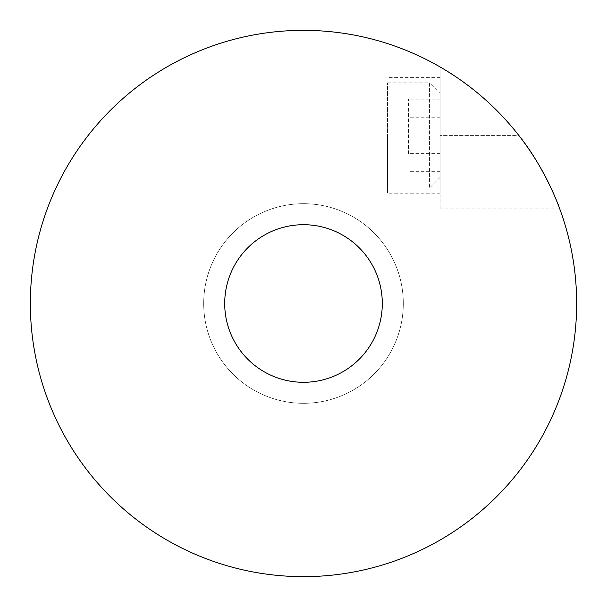 <?xml version="1.0" encoding="UTF-8"?>
<svg xmlns="http://www.w3.org/2000/svg" width="607" height="607" viewBox="0 0 607 607"><rect width="100%" height="100%" fill="white"/><g stroke="black" fill="none" stroke-linecap="round" stroke-linejoin="round"><path stroke-width="0.46" stroke-dasharray="3.04 2.28" d="M403.306 303.5A99.806 99.806 0 0 0 303.5 203.694A99.806 99.806 0 0 0 203.694 303.5A99.806 99.806 0 0 1 303.5 203.694A99.806 99.806 0 0 1 403.306 303.5A99.806 99.806 0 0 1 303.5 403.306A99.806 99.806 0 0 1 203.694 303.5A99.806 99.806 0 0 0 303.5 403.306A99.806 99.806 0 0 0 403.306 303.5M576.65 303.5A273.15 273.15 0 0 0 303.5 30.35A273.15 273.15 0 0 0 30.35 303.5A273.15 273.15 0 0 0 303.5 576.65A273.15 273.15 0 0 0 576.65 303.5M518.803 135.407A273.15 273.15 0 0 0 440.075 66.945A273.15 273.15 0 0 1 518.803 135.407L440.075 135.407L440.075 193.193L440.075 66.945L440.075 208.945L440.075 77.628L440.075 135.407L518.803 135.407M382.296 303.5A78.796 78.796 0 0 0 303.5 224.704A78.796 78.796 0 0 0 224.704 303.5A78.796 78.796 0 0 0 303.5 382.296A78.796 78.796 0 0 0 382.296 303.5M387.547 135.407L387.547 193.193L387.547 135.407M559.76 208.945L440.075 208.945M387.547 82.878L429.566 82.878L429.566 187.935L387.547 187.935L387.547 82.878L387.547 187.935M440.075 177.434L429.566 187.935L429.566 82.878L440.075 93.387L440.075 177.434L440.075 93.387M408.557 153.821L408.557 99.123L408.557 153.821L440.075 153.821L440.075 99.123L440.075 153.821M440.075 171.698L408.557 171.698M440.075 153.601L408.557 153.601M440.075 116.999L408.557 116.999M440.075 99.123L408.557 99.123M440.075 117.212L408.557 117.212M440.075 193.193L387.547 193.193M440.075 77.628L387.547 77.628"/><path stroke-width="0.91" d="M30.35 303.5A273.15 273.15 0 0 1 303.5 30.35A273.15 273.15 0 0 1 576.65 303.5A273.15 273.15 0 0 1 303.5 576.65A273.15 273.15 0 0 1 30.35 303.5M518.803 135.407C545.245 168.109 560.398 209.946 559.76 208.945C560.398 209.946 545.245 168.109 518.803 135.407M224.704 303.5A78.796 78.796 0 0 1 303.5 224.704A78.796 78.796 0 0 1 382.296 303.5A78.796 78.796 0 0 1 303.5 382.296A78.796 78.796 0 0 1 224.704 303.5"/></g></svg>
